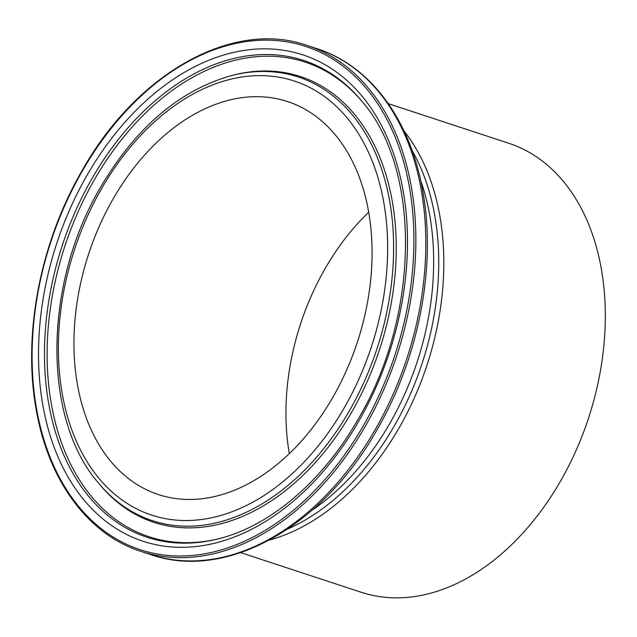 <?xml version="1.0" encoding="UTF-8"?>
<svg xmlns="http://www.w3.org/2000/svg" width="637" height="637" viewBox="0 0 637 637"><rect width="100%" height="100%" fill="white"/><g stroke="black" fill="none" stroke-linecap="round" stroke-linejoin="round"><path stroke-width="0.96" d="M240.706 552.645L361.211 592.259A236.319 161.567 -71.8 0 0 560.496 481.15A236.319 161.567 -71.8 0 0 508.796 143.261L388.291 103.648M113.163 198.832A206.834 141.414 -71.8 0 0 158.414 494.567A206.834 141.414 -71.8 0 0 332.84 397.321A206.834 141.414 -71.8 0 0 287.59 101.578A206.834 141.414 -71.8 0 0 113.163 198.832M368.68 212.201A206.834 141.414 -71.8 0 0 325.165 268.519A206.834 141.414 -71.8 0 0 289.325 453.632M92.07 178.44A250.93 171.56 -71.8 0 0 58.389 441.146A250.93 171.56 -71.8 0 0 218.244 538.862C269.865 526.242 322.704 481.381 357.986 419.417C419.974 315.602 421.248 169.267 362.031 101.418A250.93 171.56 -71.8 0 0 92.07 178.44M362.628 102.159A249.815 170.796 -71.8 0 0 94.483 179.57A249.815 170.796 -71.8 0 0 60.77 440.597A249.815 170.796 -71.8 0 0 219.168 538.631M358.942 420.906A255.986 175.016 -71.8 0 0 347.722 81.186A255.986 175.016 -71.8 0 0 87.062 175.247A255.986 175.016 -71.8 0 0 98.289 514.967A255.986 175.016 -71.8 0 0 358.942 420.906M365.359 426.153A266.274 182.047 -71.8 0 0 307.106 45.426C232.951 19.237 136.828 72.936 82.093 170.597C40.354 242.355 22.613 334.059 36.046 408.731C48.07 480.163 87.842 534.459 140.809 551.347A266.274 182.047 -71.8 0 0 365.359 426.153M363.679 425.182A264.904 181.107 -71.8 0 0 352.062 73.637A264.904 181.107 -71.8 0 0 82.332 170.971A264.904 181.107 -71.8 0 0 93.942 522.515A264.904 181.107 -71.8 0 0 363.679 425.182M317.059 48.699C371.029 65.937 411.096 121.03 423.04 192.677C436.329 267.142 418.652 358.177 377.16 429.529C322.593 526.91 226.246 581.111 150.762 554.62A266.274 182.047 -71.8 0 0 375.312 429.426A266.274 182.047 -71.8 0 0 317.059 48.699L307.106 45.426M312.122 510.189A231.916 158.557 -71.8 0 0 389.685 423.661A231.916 158.557 -71.8 0 0 420.587 180.199M287.606 529.076A234.121 160.062 -71.8 0 0 394.343 425.866A234.121 160.062 -71.8 0 0 412.059 150.443M269.499 540.033A236.319 161.567 -71.8 0 0 399.009 428.064A236.319 161.567 -71.8 0 0 403.977 130.888M349.331 410.889A233.524 159.656 -71.8 0 0 380.679 166.408A233.524 159.656 -71.8 0 0 231.916 75.461C179.841 90.032 136.111 127.201 100.726 186.967C43.65 282.995 41.923 417.553 98.106 482.567A233.524 159.656 -71.8 0 0 349.331 410.889M344.322 407.696A228.46 156.2 -71.8 0 0 334.314 104.508A228.46 156.2 -71.8 0 0 101.681 188.456A228.46 156.2 -71.8 0 0 111.698 491.645A228.46 156.2 -71.8 0 0 344.322 407.696M98.106 482.567L99.316 484.04A234.639 160.42 -71.8 0 0 351.743 412.02A234.639 160.42 -71.8 0 0 383.243 166.376A234.639 160.42 -71.8 0 0 233.763 74.999L231.916 75.461M150.762 554.62L140.809 551.347"/></g></svg>
